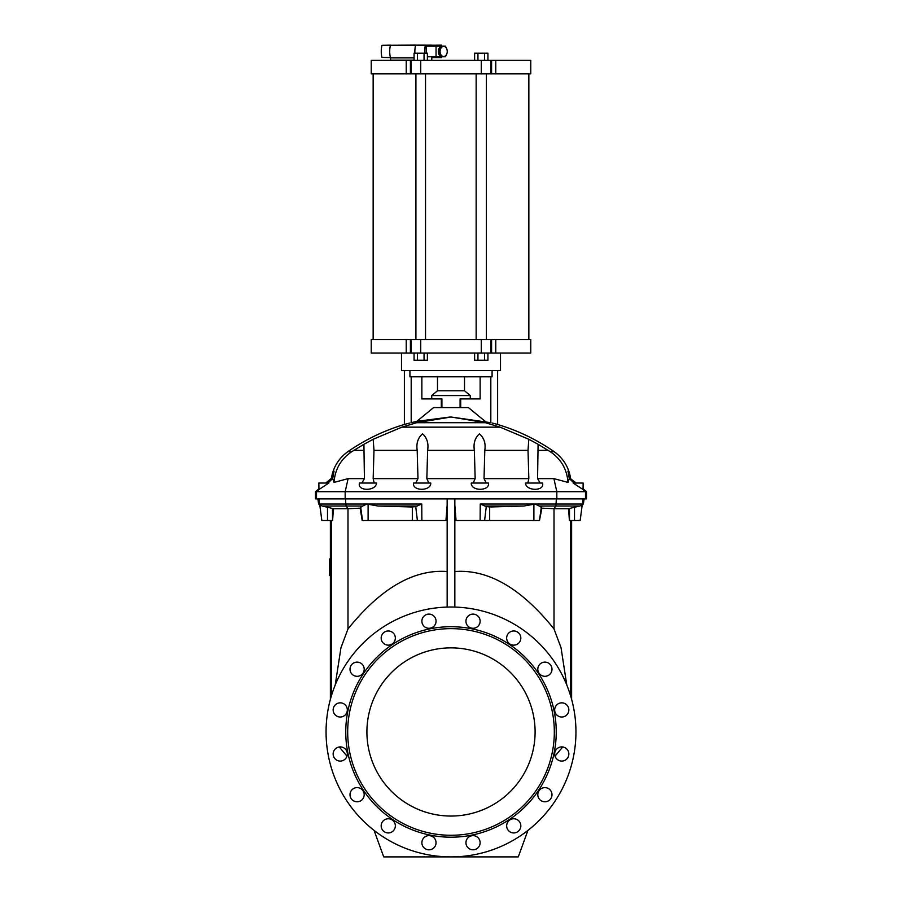 <?xml version="1.0" encoding="UTF-8"?>
<svg xmlns="http://www.w3.org/2000/svg" width="902" height="902" viewBox="0 0 902 902"><rect width="100%" height="100%" fill="white"/><g stroke="black" fill="none" stroke-linecap="round" stroke-linejoin="round"><path stroke-width="1.35" d="M395.347 825.849A7.092 7.092 0 0 1 388.255 832.941A7.092 7.092 0 0 1 381.174 825.849A7.092 7.092 0 0 1 388.255 818.768A7.092 7.092 0 0 1 395.347 825.849M347.326 753.993A7.092 7.092 0 0 1 340.234 761.074A7.092 7.092 0 0 1 333.154 753.993A7.092 7.092 0 0 1 340.234 746.901A7.092 7.092 0 0 1 347.326 753.993M364.194 669.216A7.092 7.092 0 0 1 357.102 676.308A7.092 7.092 0 0 1 350.01 669.216A7.092 7.092 0 0 1 357.102 662.124A7.092 7.092 0 0 1 364.194 669.216M436.061 621.196A7.092 7.092 0 0 1 428.969 628.288A7.092 7.092 0 0 1 421.877 621.196A7.092 7.092 0 0 1 428.969 614.104A7.092 7.092 0 0 1 436.061 621.196M506.653 825.849A7.092 7.092 0 0 0 513.745 832.941A7.092 7.092 0 0 0 520.826 825.849A7.092 7.092 0 0 0 513.745 818.768A7.092 7.092 0 0 0 506.653 825.849M554.674 753.993A7.092 7.092 0 0 0 561.766 761.074A7.092 7.092 0 0 0 568.846 753.993A7.092 7.092 0 0 0 561.766 746.901A7.092 7.092 0 0 0 554.674 753.993M537.806 669.216A7.092 7.092 0 0 0 544.898 676.308A7.092 7.092 0 0 0 551.99 669.216A7.092 7.092 0 0 0 544.898 662.124A7.092 7.092 0 0 0 537.806 669.216M465.939 621.196A7.092 7.092 0 0 0 473.031 628.288A7.092 7.092 0 0 0 480.123 621.196A7.092 7.092 0 0 0 473.031 614.104A7.092 7.092 0 0 0 465.939 621.196M556.241 731.95A105.241 105.241 0 0 0 398.38 640.815A105.241 105.241 0 0 0 398.38 823.098A105.241 105.241 0 0 0 556.241 731.95M575.95 731.95A124.95 124.95 0 0 0 388.525 623.756A124.95 124.95 0 0 0 388.525 840.157A124.95 124.95 0 0 0 575.95 731.95M506.653 638.064A7.092 7.092 0 0 0 513.745 645.144A7.092 7.092 0 0 0 520.826 638.064A7.092 7.092 0 0 0 513.745 630.972A7.092 7.092 0 0 0 506.653 638.064M554.674 709.919A7.092 7.092 0 0 0 561.766 717.011A7.092 7.092 0 0 0 568.846 709.919A7.092 7.092 0 0 0 561.766 702.838A7.092 7.092 0 0 0 554.674 709.919M537.806 794.696A7.092 7.092 0 0 0 544.898 801.788A7.092 7.092 0 0 0 551.99 794.696A7.092 7.092 0 0 0 544.898 787.604A7.092 7.092 0 0 0 537.806 794.696M465.939 842.716A7.092 7.092 0 0 0 473.031 849.808A7.092 7.092 0 0 0 480.123 842.716A7.092 7.092 0 0 0 473.031 835.624A7.092 7.092 0 0 0 465.939 842.716M395.347 638.064A7.092 7.092 0 0 1 388.255 645.144A7.092 7.092 0 0 1 381.174 638.064A7.092 7.092 0 0 1 388.255 630.972A7.092 7.092 0 0 1 395.347 638.064M347.326 709.919A7.092 7.092 0 0 1 340.234 717.011A7.092 7.092 0 0 1 333.154 709.919A7.092 7.092 0 0 1 340.234 702.838A7.092 7.092 0 0 1 347.326 709.919M364.194 794.696A7.092 7.092 0 0 1 357.102 801.788A7.092 7.092 0 0 1 350.01 794.696A7.092 7.092 0 0 1 357.102 787.604A7.092 7.092 0 0 1 364.194 794.696M436.061 842.716A7.092 7.092 0 0 1 428.969 849.808A7.092 7.092 0 0 1 421.877 842.716A7.092 7.092 0 0 1 428.969 835.624A7.092 7.092 0 0 1 436.061 842.716M381.174 825.849A7.092 7.092 0 0 0 391.806 831.994A7.092 7.092 0 0 0 391.806 819.715A7.092 7.092 0 0 0 381.174 825.849M520.826 825.849A7.092 7.092 0 0 1 510.194 831.994A7.092 7.092 0 0 1 510.194 819.715A7.092 7.092 0 0 1 520.826 825.849M480.123 842.716A7.092 7.092 0 0 1 469.491 848.85A7.092 7.092 0 0 1 469.491 836.582A7.092 7.092 0 0 1 480.123 842.716M421.877 842.716A7.092 7.092 0 0 0 432.509 848.85A7.092 7.092 0 0 0 432.509 836.582A7.092 7.092 0 0 0 421.877 842.716M443.649 46.397A5.074 3.585 90 0 0 440.063 51.47A5.074 3.585 90 0 0 443.649 56.533A5.074 3.585 90 0 0 447.234 51.47A5.074 3.585 90 0 0 443.649 46.397M443.581 46.306A5.164 3.653 90 0 0 439.928 51.47A5.164 3.653 90 0 0 443.581 56.634A5.164 3.653 90 0 0 447.234 51.47A5.164 3.653 90 0 0 443.581 46.306L442.454 46.306A5.164 3.653 90 0 0 438.812 51.47A5.164 3.653 90 0 0 442.454 56.634L443.581 56.634M441.506 46.487A5.051 3.563 90 0 0 438.485 51.47A5.051 3.563 90 0 0 441.506 56.454M441.642 46.43A5.051 3.563 90 0 0 438.316 51.47A5.051 3.563 90 0 0 441.642 56.499M446.073 47.693L445.565 46.182L436.049 46.182L436.049 56.758L445.565 56.758L446.073 55.236M555.012 756.158L562.724 746.969M574.506 520.51L574.506 507.251L579.907 506.022L582.286 504.432L580.155 520.51L569.387 520.51L568.61 508.705L554.008 508.705L555.903 506.022L539.295 506.022L535.089 504.038L523.983 506.022L489.673 506.992L486.279 506.529L480.247 504.038L480.123 520.51L456.051 520.51L454.845 505.21M454.845 571.53C488.196 569.072 521.255 588.217 554.008 628.953L554.008 508.705L541.189 508.13M541.786 508.705L539.452 520.51L541.301 507.352L539.295 506.022M454.845 498.885L454.845 607.069M554.008 628.953L561.033 647.704L566.783 684.99M554.324 731.95A103.324 103.324 0 0 0 399.338 642.483A103.324 103.324 0 0 0 399.338 821.429A103.324 103.324 0 0 0 554.324 731.95M535.1 731.95A84.1 84.1 0 0 0 408.956 659.125A84.1 84.1 0 0 0 408.956 804.787A84.1 84.1 0 0 0 535.1 731.95M374.082 830.415L383.722 856.9L518.278 856.9L527.918 830.415M574.506 507.251L568.61 508.705M447.155 498.885L447.155 607.069M539.452 520.51L480.123 520.51M456.051 520.51L454.845 520.51M330.391 575.431L329.433 575.431L329.613 570.819L329.794 575.431L331.068 575.431L331.045 566.986M330.109 575.431L330.098 566.986L331.135 566.986L331.135 563.694L329.918 563.694L329.67 567.978L329.76 563.694L330.718 563.694M331.135 562.374L331.135 558.958L330.177 558.958L330.177 562.374L331.135 562.374M330.493 563.694L330.504 562.374M346.988 756.158L339.276 746.969M327.494 520.51L327.494 507.251L322.093 506.022L319.714 504.432L321.845 520.51L332.613 520.51L333.39 508.705L347.992 508.705L346.097 506.022L362.705 506.022L366.911 504.038L378.017 506.022L412.327 506.992L415.721 506.529L421.753 504.038L345.77 504.038L345.635 498.885M360.214 508.705L362.209 520.51L360.811 508.13L347.992 508.705L347.992 628.953L340.967 647.704L335.217 684.99M362.705 506.022L360.699 507.352L362.548 520.51L445.949 520.51L447.155 505.21M447.155 571.53C413.804 569.072 380.745 588.217 347.992 628.953M327.494 507.251L333.39 508.705M445.949 520.51L447.155 520.51M330.177 558.958L329.478 558.958L329.422 570.492L329.546 562.374L330.177 562.374M329.816 570.211L330.775 570.211M329.534 575.431L330.504 575.431M329.76 563.694L329.444 575.431M330.177 566.986L330.177 563.694M583.154 488.861L586.514 491.68L586.514 498.885L585.488 498.885L585.488 491.68L583.03 489.606L583.154 483.032L573.142 483.032L583.154 489.594M318.846 488.861L315.486 491.68L315.486 498.885L585.488 498.885M410.41 353.043L371.229 353.043L371.229 339.58L530.771 339.58L530.771 353.043L410.41 353.043L410.41 339.58M373.146 339.58L373.146 73.84M490.891 353.043L490.891 339.58M411.109 353.043L411.109 339.58M490.891 73.84L490.891 60.378L530.771 60.378L530.771 73.84L371.229 73.84L371.229 60.378L406.227 60.378L406.227 73.84M490.891 60.378L406.227 60.378M411.109 60.378L411.109 73.84M425.53 73.84L425.53 339.58M486.392 73.84L486.392 339.58M427.379 353.043L427.379 360.248L424.053 360.248L424.053 353.043M424.053 360.248L417.4 360.248L417.4 353.043M417.4 360.248L414.063 360.248L414.063 353.043M487.937 353.043L487.937 360.248L484.599 360.248L484.599 353.043M484.599 360.248L477.947 360.248L477.947 353.043M477.947 360.248L474.621 360.248L474.621 353.043M424.053 60.378L424.053 53.173L427.379 53.173L427.379 60.378M424.053 53.173L414.063 53.173L414.063 60.378M417.4 53.173L417.4 60.378M484.599 60.378L484.599 53.173L487.937 53.173L487.937 60.378M484.599 53.173L474.621 53.173L474.621 60.378M477.947 53.173L477.947 60.378M421.865 376.822L421.865 398.932L441.912 398.932L441.912 407.58M473.561 482.187L475.162 478.624L474.362 450.357C473.268 443.401 474.948 437.898 479.413 433.839C484.07 437.842 485.862 443.344 484.802 450.357L484.024 478.624L528.831 478.624L528.02 450.357L528.809 439.274L500.114 427.153L485.4 422.711L451 417.006L490.947 422.711M359.458 483.032L359.481 483.032C356.933 491.376 376.033 491.398 376.54 483.032C376.033 491.398 356.933 491.376 359.481 483.032L359.458 483.607L359.458 483.032L376.54 483.032M542.542 483.032L542.519 483.032C545.067 491.376 525.967 491.398 525.46 483.032C525.967 491.398 545.067 491.376 542.519 483.032L542.542 483.607L542.542 483.032L525.46 483.032M492.199 423.027L496.517 424.165M490.812 422.666C499.674 425 499.674 425 490.812 422.666L490.812 376.822M528.809 439.274L538.088 444.28L537.581 478.624L553.884 478.624L567.989 482.412C566.997 469.22 561.044 458.96 550.141 451.631L538.088 444.28M574.044 483.032L569.309 478.59L567.967 471.16L570.053 478.319L567.967 471.16L569.309 478.59L567.989 482.412M575.78 483.032L570.053 478.319L576.209 483.032M586.514 491.68L316.512 491.68L318.97 489.606L318.846 483.032L328.858 483.032L318.846 489.594M428.439 482.187L426.838 478.624L427.638 450.357C428.732 443.401 427.052 437.898 422.587 433.839C417.93 437.842 416.138 443.344 417.198 450.357L417.976 478.624L415.912 482.739M480.135 376.822L480.135 398.932L460.088 398.932L460.088 407.58M417.976 478.624L373.169 478.624L373.98 450.357L373.191 439.274L401.886 427.153L416.6 422.711L451 417.006M527.85 483.032L528.831 478.624L528.02 450.357L484.802 450.357M537.581 478.624L540.14 483.032M484.024 478.624L486.088 482.739M488.478 483.032C490.023 491.353 470.776 491.376 471.25 483.032L488.478 483.032M426.838 478.624L475.162 478.624L474.362 450.357L427.638 450.357L426.838 478.624M413.522 483.032C411.977 491.353 431.224 491.376 430.75 483.032L413.522 483.032M374.15 483.032L373.169 478.624L373.98 450.357L417.198 450.357M327.956 483.032L332.691 478.59L334.033 471.16L331.947 478.319L334.033 471.16L332.691 478.59L334.011 482.412C335.003 469.22 340.956 458.96 351.859 451.631L363.912 444.28L364.419 478.624L361.86 483.032M364.419 478.624L348.116 478.624L334.011 482.412M451 416.904L416.837 421.335L433.591 407.58L468.409 407.58L485.163 421.335M373.191 439.274L363.912 444.28M416.837 421.335L411.041 422.711M409.801 423.027L405.483 424.165M411.188 422.666C402.326 425 402.326 425 411.188 422.666L411.188 376.822M326.22 483.032L331.406 478.319C333.221 467.146 338.724 458.25 347.913 451.631L351.859 451.631M315.486 491.68L316.512 491.68L316.512 498.885M437.493 376.822L437.493 390.758L431.72 395.572L431.72 398.932M464.507 376.822L464.507 390.758L437.493 390.758M470.28 398.932L470.28 395.572L464.507 390.758M409.925 370.575L409.925 376.822L492.075 376.822L492.075 370.575M470.28 395.572L431.72 395.572M401.503 353.043L401.503 370.575L500.497 370.575L500.497 353.043M436.049 46.182L426.195 46.182L426.195 53.173M431.742 57.593L441.529 57.593L441.529 56.758M441.529 46.182L441.529 45.145L425.394 45.314A18.987 13.417 90 0 0 424.729 53.173M431.776 60.378L431.776 57.593M431.776 45.145L415.585 45.258A18.987 13.417 90 0 0 414.909 53.173A18.987 13.417 90 0 1 415.608 45.314L431.742 45.145M415.743 45.1L390.442 45.258A18.987 13.417 90 0 0 390.476 57.807L390.656 60.378M425.552 45.145L415.766 45.145M390.498 45.145L381.974 45.314A18.987 13.417 90 0 0 381.918 57.435L390.419 57.593M427.379 56.758L436.049 56.758M570.662 696.006L570.662 520.51M581.632 506.022L583.391 504.038L582.376 504.038L583.098 498.885M582.286 504.432A2.402 2.39 -90 0 0 582.376 504.038L480.247 504.038M579.907 506.022L555.903 506.022L556.365 498.885M523.983 506.022L484.678 506.022M569.5 520.51L569.5 508.502M533.894 520.51L533.894 504.669M484.599 520.51L486.279 506.529M489.673 520.51L489.673 506.992M331.338 696.006L331.338 520.51M319.714 504.432A2.402 2.39 -90 0 1 319.624 504.038L318.902 498.885M320.368 506.022L318.609 504.038L345.77 504.038L346.097 506.022L322.093 506.022M421.877 520.51L421.753 504.038M378.017 506.022L417.322 506.022M332.5 520.51L332.5 508.502M368.106 520.51L368.106 504.669M417.4 520.51L415.721 506.529M412.327 520.51L412.327 506.992M406.227 353.043L406.227 339.58M495.773 353.043L495.773 339.58M491.59 353.043L491.59 339.58M481.273 353.043L481.273 339.58M420.727 353.043L420.727 339.58M410.41 60.378L410.41 73.84M420.727 60.378L420.727 73.84M481.273 60.378L481.273 73.84M491.59 60.378L491.59 73.84M495.773 60.378L495.773 73.84M497.611 370.575L497.611 424.47C517.883 430.525 536.701 439.578 554.087 451.631L550.141 451.631M401.886 427.153L500.114 427.153M538.314 450.357L548.179 450.357M345.173 498.885L345.173 491.68L348.116 478.624M556.827 498.885L556.827 491.68L553.884 478.624M416.6 422.711L485.4 422.711M460.697 407.58L460.697 398.932M363.686 450.357L353.821 450.357M441.303 407.58L441.303 398.932M414.063 60.141L390.487 60.141M415.585 45.258L390.442 45.258M414.063 57.807L390.476 57.807M414.063 57.897L390.487 57.897M425.394 45.314L415.608 45.314M381.918 57.435L390.386 57.435M381.974 45.314L390.431 45.314M571.62 699.366L571.62 520.51M583.391 504.038L584.113 498.885M330.38 699.366L330.38 575.431M330.38 558.958L330.38 520.51M318.609 504.038L317.887 498.885M528.854 339.58L528.854 73.84M415.923 73.84L415.923 339.58M476.155 73.84L476.155 339.58M554.087 451.631C563.276 458.25 568.779 467.146 570.594 478.319M347.913 451.631C365.299 439.578 384.117 430.525 404.389 424.47L404.389 370.575M331.406 478.319L325.791 483.032"/></g></svg>
